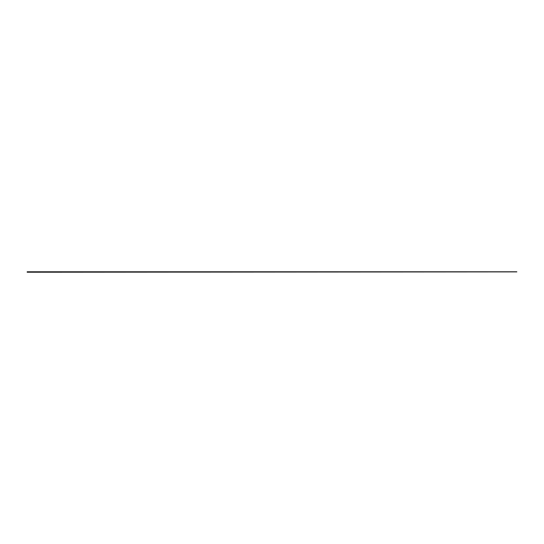 <?xml version="1.0" encoding="UTF-8"?>
<svg xmlns="http://www.w3.org/2000/svg" width="544" height="544" viewBox="0 0 544 544"><rect width="100%" height="100%" fill="white"/><g stroke="black" fill="none" stroke-linecap="round" stroke-linejoin="round"><path stroke-width="0.82" d="M27.2 272.218L516.8 271.884L27.2 272.218M516.8 271.884L27.2 271.837L516.8 271.884M516.8 271.837L27.2 271.782L516.8 271.837M516.8 271.782L27.2 271.782L516.8 271.782"/></g></svg>
